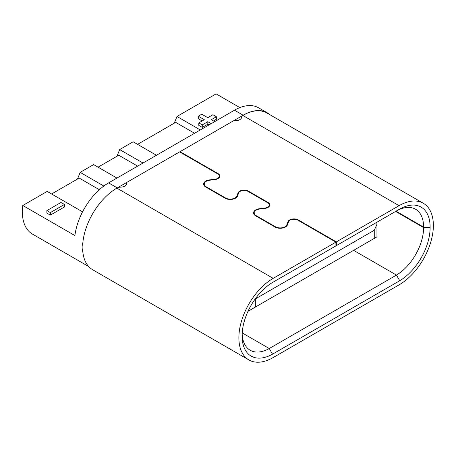 <?xml version="1.0" encoding="UTF-8"?>
<svg xmlns="http://www.w3.org/2000/svg" width="456" height="456" viewBox="0 0 456 456"><rect width="100%" height="100%" fill="white"/><g stroke="black" fill="none" stroke-linecap="round" stroke-linejoin="round"><path stroke-width="0.68" d="M269.895 114.69A48.268 27.867 120 0 0 267.307 112.831A48.268 27.867 120 0 0 243.173 115.225L117.283 187.906A48.268 27.867 120 0 0 116.97 188.089M200.304 129.949L176.974 116.479L216.104 93.885L239.862 107.599M267.307 112.831L258.626 107.821A48.268 27.867 120 0 0 234.492 110.209L108.596 182.896A48.268 27.867 120 0 0 74.892 235.564L22.8 205.485A48.268 27.867 120 0 0 32.37 234.031L88.715 266.56M248.001 311.311L376.952 236.863L376.952 224.312L374.256 230.274L255.149 299.033M376.798 222.289L376.952 224.312M202.156 120.948L198.269 118.702L198.269 116.194L204.328 119.694L198.805 122.886L198.805 125.389L202.276 127.395L207.805 124.209L209.025 124.91M214.668 121.655L211.276 119.694L216.389 116.742L216.389 119.25L213.448 120.948M64.45 206.973L50.342 215.118L46.865 213.112L46.865 210.604L60.979 202.458L64.45 204.465L64.45 206.973M22.8 205.485L47.173 191.417L82.564 211.846M116.953 178.068L93.622 164.599L80.165 172.368L103.831 186.031M80.165 172.368L77.497 179.043M156.459 155.262L133.124 141.787L119.671 149.562L143.002 163.031M119.671 149.562L116.998 156.237M176.974 116.479L174.3 123.154M211.196 123.661L207.805 121.701L202.276 124.887L202.276 127.395M202.276 124.887L198.805 122.886M207.805 121.701L207.805 124.209M216.389 116.742L212.912 114.741L207.805 117.688L201.746 114.194L198.269 116.194M64.45 204.465L50.342 212.61L50.342 215.118M50.342 212.61L46.865 210.604M51.619 193.982L79.184 178.068L99.345 189.707M137.575 144.358L175.663 122.368L194.552 133.272M98.069 167.164L118.742 155.228L137.626 166.132M298.327 220.436L298.327 219.934L336.346 241.885L399.068 205.667A48.501 28.004 -60 0 1 423.322 203.268A48.501 28.004 -60 0 1 430.755 242.13A48.501 28.004 -60 0 1 399.068 284.869L273.178 357.55A48.501 28.004 -60 0 1 273.178 357.555A48.501 28.004 -60 0 1 248.925 359.955A48.501 28.004 -60 0 1 241.492 321.092A48.501 28.004 -60 0 1 273.178 278.354L335.912 242.136L297.893 220.185A5.523 3.192 0 0 0 292.427 219.382A5.523 3.192 0 0 0 288.585 221.77L287.417 224.911A7.364 4.252 0 0 1 282.298 228.091A7.364 4.252 0 0 1 275.002 227.02L255.73 215.893A7.364 4.252 0 0 1 253.576 212.889A7.364 4.252 0 0 1 259.39 208.728L264.828 208.05A5.523 3.192 0 0 0 269.188 204.932A5.523 3.192 0 0 0 267.569 202.681L247.973 191.366A5.523 3.192 0 0 0 242.506 190.562A5.523 3.192 0 0 0 238.665 192.945L237.49 196.086A7.364 4.252 0 0 1 232.372 199.272A7.364 4.252 0 0 1 225.082 198.2L205.81 187.074A7.364 4.252 0 0 1 203.65 184.064A7.364 4.252 0 0 1 209.469 179.903L214.907 179.231A5.523 3.192 0 0 0 219.268 176.113A5.523 3.192 0 0 0 217.649 173.856L179.63 151.905L126.358 182.662A6.139 3.545 180 0 1 126.569 183.58A6.139 3.545 180 0 1 120.811 187.12A6.139 3.545 180 0 0 116.901 188.123A6.139 3.545 180 0 1 116.901 188.123A6.139 3.545 180 0 0 116.856 188.151A48.501 28.004 -60 0 0 82.827 242.894C81.892 245.698 81.892 248.702 82.827 251.9A48.501 28.004 -60 0 0 92.648 269.73L248.925 359.955M126.358 184.498L126.358 182.662M204.265 185.763L204.265 184.064A6.754 3.899 0 0 1 209.595 180.251L215.032 179.578A6.139 3.545 0 0 0 219.877 176.113A6.139 3.545 0 0 0 218.082 173.605L180.069 151.66L180.069 152.156M204.265 184.064A6.754 3.899 0 0 0 206.243 186.823L225.515 197.95A6.754 3.899 0 0 0 232.201 198.93A6.754 3.899 0 0 0 236.892 196.012L238.066 192.871A6.139 3.545 0 0 1 242.33 190.22A6.139 3.545 0 0 1 248.406 191.115L268.003 202.43A6.139 3.545 0 0 1 269.804 204.932A6.139 3.545 0 0 1 264.959 208.398L259.521 209.076A6.754 3.899 0 0 0 254.186 212.889A6.754 3.899 0 0 0 256.164 215.642L275.441 226.769A6.754 3.899 0 0 0 282.121 227.755A6.754 3.899 0 0 0 286.813 224.836L287.987 221.696A6.139 3.545 0 0 1 292.25 219.04A6.139 3.545 0 0 1 298.327 219.934M180.069 151.66L233.877 120.589A6.139 3.545 180 0 0 241.594 117.386A6.139 3.545 180 0 1 242.831 115.465L243.379 115.111A48.501 28.004 -60 0 1 267.039 113.042L423.322 203.268M242.17 333.929A38.897 22.458 120 0 0 250.196 350.242A38.897 22.458 120 0 0 269.274 348.526L396.463 275.093A38.897 22.458 120 0 0 423.595 227.601L423.595 227.099A38.897 22.458 120 0 0 415.541 209.218A38.897 22.458 120 0 0 396.463 210.934L399.741 209.042A43.502 25.114 -60 0 1 430.111 227.105L430.111 227.601A43.502 25.114 -60 0 1 399.741 280.719L272.506 354.181A43.502 25.114 -60 0 1 242.142 336.197L242.142 335.622A43.502 25.114 -60 0 1 242.142 335.548A43.502 25.114 -60 0 1 272.506 282.498L335.912 245.892L335.912 242.136M333.091 247.522L399.741 209.042M272.506 354.181L269.274 348.526L242.221 332.914M399.741 280.719L396.463 275.093L353.599 250.344M273.178 278.354L116.901 188.123M336.346 241.885L336.346 245.641M242.142 335.473L242.142 336.197M234.492 110.209L243.173 115.225M108.596 182.896L117.283 187.906M374.256 238.42L374.256 230.274M255.343 307.07L255.343 298.925M399.068 205.667L242.831 115.465M430.111 227.601L423.595 227.601L395.597 211.436M430.111 227.105L423.595 227.099L396.03 211.185M214.907 179.59L214.907 179.231M209.469 180.268L209.469 179.903M264.828 208.415L264.828 208.05M259.39 209.093L259.39 208.728M218.082 174.141L218.082 173.605M206.243 187.325L206.243 186.823M225.515 198.428L225.515 197.95M236.892 197.077L236.892 196.012M238.066 194.558L238.066 192.871M248.406 191.617L248.406 191.115M268.003 202.96L268.003 202.43M256.164 216.144L256.164 215.642M275.441 227.253L275.441 226.769M286.813 225.902L286.813 224.836M287.987 223.377L287.987 221.696M219.268 177.658L219.268 176.113M269.188 206.477L269.188 204.932M254.186 214.588L254.186 212.889"/></g></svg>
